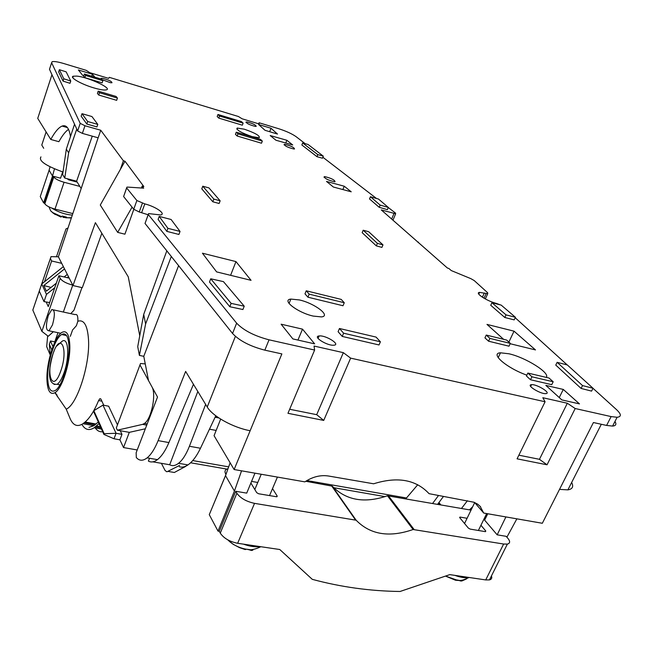 <?xml version="1.0" encoding="UTF-8"?>
<svg xmlns="http://www.w3.org/2000/svg" width="653" height="653" viewBox="0 0 653 653"><rect width="100%" height="100%" fill="white"/><g stroke="black" fill="none" stroke-linecap="round" stroke-linejoin="round"><path stroke-width="0.98" d="M314.624 350.049L314.036 346.041L343.339 352.661L350.637 358.13L323.725 420.418L287.965 413.308L314.624 350.049L269.044 339.821C254.417 335.977 243.618 330.426 236.639 323.17L148.272 214.543L148.558 213.588L160.63 214.959C166.368 213.996 155.675 206.593 144.803 203.891L136.869 200.528L126.658 187.974L126.886 187.158L127.784 187.109L143.676 188.154L142.15 186.097L143.831 186.546L124.992 161.226L100.284 205.034L117.671 232.378L124.911 234.19L133.816 209.344M124.992 161.226L123.384 160.777L120.323 169.494M132.069 207.156L117.671 232.378M518.857 455.182L539.451 459.312L547.043 464.789L575.187 408.525L611.126 416.59L617.118 417.267C621.55 416.753 621.387 414.247 616.636 409.741L592.997 388.306M567.261 364.962L515.209 317.742M500.418 304.91L496.476 303.449C486.95 301.139 474.217 292.74 479.588 292.389L478.78 294.144M388.274 207.523L395.392 212.992L395.661 213.776L381.262 209.915L447.485 268.081L448.815 268.44L451.272 270.571L470.805 278.627L474.209 280.561L487.669 292.764L487.742 293.703L479.588 292.389M376.512 198.479L322.86 157.242M305.212 143.684L296.054 136.64C291.915 133.751 286.087 131.098 278.562 128.682L259.086 122.772L259.151 123.964L242.157 118.813L238.378 116.495L109.296 77.34L108.635 78.376L89.706 72.646L86.237 70.353L63.88 63.57C57.978 61.823 54.06 61.202 52.126 61.709L51.62 62.745L80.213 123.36L84.963 125.76L82.376 133.383L77.642 130.975L49.489 69.308L49.808 68.328M123.384 160.777L100.75 130.241L84.963 125.76M350.637 358.13L545.084 401.766L542.814 397.71L567.335 403.252L575.187 408.525M546.251 377.377C550.528 373.026 525.649 357.46 508.956 353.779L500.5 352.808C489.579 353.224 506.606 368.006 526.84 375.149M265.004 130.298L277.501 134.061L271.019 128.266L258.645 124.527L265.004 130.298M116.658 100.333L98.701 95.02L97.419 93.42L98.195 91.142L116.095 96.464L117.434 98.072L116.658 100.333M307.914 297.197L342.996 305.743L344.27 302.731L341.184 299.392L306.241 290.797L304.984 293.85L307.914 297.197L309.179 294.136L344.27 302.731M218.779 118.111L242.345 125.188L243.12 123.139L241.455 121.58L217.955 114.487L217.188 116.561L218.779 118.111L219.547 116.03L243.12 123.139M510.173 343.731L535.493 349.926L514.033 331.169L486.983 324.402L503.602 339.323M101.974 79.593L110.381 82.711L111.973 82.76C111.769 81.38 108.7 79.911 102.766 78.352L101.133 78.303L101.297 79.103M83.829 75.732L82.702 75.389L78.384 69.977L92.44 74.23L91.763 76.221M94.856 77.16L92.44 74.23M275.941 140.24L292.732 144.974L286.871 140.273L270.195 135.555L275.941 140.24M333.356 187.019L326.508 181.436L344.245 186.227L351.216 191.802L333.356 187.019M531.33 384.69C525.885 385.148 540.57 394.249 545.802 393.62L546.071 393.596C551.369 393.016 536.627 383.997 531.534 384.666L531.33 384.69M210.739 278.79L209.482 282.039L229.807 306.73L242.9 309.53L244.23 306.192L223.457 281.631L210.739 278.79L231.129 303.376L244.23 306.192M212.821 201.785L201.785 188.848L202.773 186.211L213.841 199.092L220.143 200.798L219.122 203.483L212.821 201.785L213.841 199.092M255.135 126.364L256.196 126.38C255.854 124.976 252.858 123.523 247.209 122.013L246.124 121.989C246.475 123.393 249.479 124.854 255.135 126.364M59.374 69.691L58.648 71.928L63.047 81.103L69.993 83.298L70.744 81.013L66.157 71.854L59.374 69.691L63.798 78.809L70.744 81.013M93.869 87.902C100.138 89.722 104.325 90.367 106.439 89.836C112.594 88.408 87.918 77.03 76.752 76.107L73.275 76.205C69.047 77.234 81.396 84.294 93.869 87.902M334.434 181.738L335.046 181.705C334.622 179.893 331.234 178.204 324.9 176.661L324.255 176.685C324.696 178.514 328.092 180.195 334.434 181.738M527.853 373.059L526.432 376.006L530.497 379.744L551.744 384.674L553.181 381.752L549.018 378.03L527.853 373.059L531.934 376.789L553.181 381.752M97.787 124.397L96.922 126.919L86.825 124.046L87.682 121.515L97.787 124.397L91.942 116.552L82 113.687L87.682 121.515M82 113.687L81.16 116.177L86.825 124.046M376.332 245.879L381.915 247.389L382.985 244.883L368.676 231.725L363.19 230.215L362.162 232.672L376.332 245.879L377.401 243.373L382.985 244.883M323.292 156.157L322.476 158.206L316.991 156.696L301.866 144.982L302.657 142.966L308.061 144.476L323.292 156.157L317.815 154.639L302.657 142.966M488.575 341.209L509.014 346.188L510.336 343.388L506.614 340.058L486.24 335.054L484.934 337.862L488.575 341.209L489.889 338.385L510.336 343.388M284.994 144.354L284.235 144.37C284.732 145.978 287.916 147.521 293.793 148.99L294.519 148.966C294.038 147.366 290.863 145.823 284.994 144.354M593.022 388.257L591.594 391.106L581.097 388.437L555.768 365.092L557.131 362.309L567.359 364.986L593.022 388.257L582.525 385.58L557.131 362.309M579.48 403.905L563.286 389.433L545.859 385.401L561.817 399.897L579.48 403.905M379.018 344.955L342.237 336.426L338.099 331.7L339.462 328.5L343.609 333.201L380.405 341.788L379.018 344.955M313.236 316.085L321.456 316.909C331.389 316.003 314.656 303.327 299.401 299.939L290.854 299.082C281.133 299.923 297.67 312.673 313.236 316.085M261.51 143.219L237.17 136.012L235.447 134.338L236.255 132.192L260.531 139.416L262.326 141.097L261.51 143.219M252.197 136.64L259.233 137.759C260.163 135.848 255.192 132.992 244.32 129.196L237.186 128.053C236.255 129.963 241.259 132.828 252.197 136.64M180.04 231.431L178.914 234.46L166.801 231.366L167.919 228.33L180.04 231.431L171.102 219.49L159.201 216.404L167.919 228.33M159.201 216.404L158.108 219.392L166.801 231.366M235.962 261.592L251.046 280.325L216.625 271.901L202.43 253.209L235.962 261.592L230.599 275.321M504.81 317.489L514.197 319.88L515.429 317.276L501.194 305.114L491.929 302.714L490.738 305.286L504.81 317.489L506.034 314.877L515.429 317.276M379.213 207.319L387.376 209.646L388.315 207.425L378.495 199.051L370.431 196.724L369.508 198.92L379.213 207.319L380.152 205.091L388.315 207.425M302.519 329.145L281.125 324.198L292.862 338.915L314.648 343.853L302.519 329.145L297.939 340.066M84.849 77.666L83.674 76.197L84.4 74.001L85.584 75.47L102.888 80.686L102.154 82.866L84.849 77.666L85.584 75.47M319.456 335.928L319.113 335.96C312.256 336.475 327.12 345.927 333.74 345.208L333.977 345.192C340.858 344.645 326.084 335.275 319.456 335.928M100.75 130.241L98.154 137.816L82.376 133.383M44.526 281.721L51.62 260.971L50.403 258.506L51.007 256.637L58.386 256.817L98.121 137.807M58.386 256.817L72.981 285.565L95.403 222.665L128.257 276.823L139.75 335.724M142.15 186.097L141.464 188.007M269.044 339.821L264.832 350.155L281.867 353.91L234.125 469.531L304.869 481.865C312.665 476.739 320.574 474.788 328.59 476.029L373.63 483.791C397.497 476.331 415.969 479.62 429.054 493.668L473.98 502.247L477.702 504.198L480.143 506.328L483.71 513.054L542.325 523.273L559.523 489.375L567.881 489.872C572.534 489.089 573.783 486.632 571.644 482.502M559.523 489.375L593.422 422.532L606.604 425.438L612.604 426.083C615.91 425.772 616.693 424.246 614.955 421.495M547.043 464.789L517.07 458.83L545.084 401.766M418.393 242.083L418.157 242.638M395.661 213.776L393 220.085M258.686 123.817L259.086 122.772M46.11 131.914L41.784 145.056L43.71 148.296M126.658 187.974L123.621 196.537L126.617 187.925M123.621 196.537L133.743 209.254L139.236 211.988L148.133 214.764M148.272 214.543L145.031 223.457L148.231 214.494M145.031 223.457L232.55 333.471C239.463 340.801 250.23 346.359 264.832 350.155M323.725 420.418L316.697 414.679L289.663 409.268M316.697 414.679L343.339 352.661M539.451 459.312L567.335 403.252M271.019 128.266L269.673 131.702M98.701 95.02L99.476 92.742L117.434 98.072M99.476 92.742L98.195 91.142M309.179 294.136L306.241 290.797M219.547 116.03L217.955 114.487M514.033 331.169L508.867 342.082M285.794 143.015L286.871 140.273M344.245 186.227L342.866 189.566M229.807 306.73L231.129 303.376M220.143 200.798L208.952 187.909L202.773 186.211M63.047 81.103L63.798 78.809M530.497 379.744L531.934 376.789M377.401 243.373L363.19 230.215M316.991 156.696L317.815 154.639M489.889 338.385L486.24 335.054M581.097 388.437L582.525 385.58M563.286 389.433L559.254 397.571M339.462 328.5L376.063 337.087L380.405 341.788M342.237 336.426L343.609 333.201M237.17 136.012L237.978 133.865L262.326 141.097M237.978 133.865L236.255 132.192M506.034 314.877L491.929 302.714M380.152 205.091L370.431 196.724M102.888 80.686L101.656 79.209L84.4 74.001M166.817 250.842L143.701 314.436L137.726 346.653L139.399 355.403L143.774 356.318L178.596 265.64M250.148 430.719C233.186 427.699 212.372 416.124 207.238 407.023L185.64 371.418L158.116 440.628C154.802 448.823 151.145 454.561 147.145 457.851C142.934 461.091 139.318 460.985 136.306 457.533L136.159 452.717L157.52 397.048L148.5 380.536L143.774 356.318M72.981 285.565L82.302 287.695L101.844 233.284M63.349 312.044L72.761 285.124C66.312 283.41 62.117 281.157 60.182 278.349L58.892 275.746L69.202 278.121M51.62 260.971L61.7 263.339M220.665 419.104L214.062 435.69L234.125 469.531M474.649 502.516L483.71 513.054M40.959 156.891C38.339 160.728 45.694 165.772 63.015 172.017M438.93 502.549L440.816 504.851M461.483 508.467L467.409 500.753M215.784 415.773L200.479 448.252L189.419 446.26C186.211 454.374 182.603 460.055 178.579 463.295C175.363 465.777 172.4 466.258 169.69 464.748L152.818 461.842M179.314 466.715C181.95 467.605 184.832 467.009 187.958 464.92C192.48 461.777 196.651 456.218 200.479 448.252M171.306 256.482L145.619 323.921L139.399 355.403M143.701 314.436L145.619 323.921M70.736 313.652L73.969 310.24L81.943 287.614M46.183 301.98L48.265 306.575L58.892 275.746M53.375 331.724L48.24 336.279L41.865 331.349L32.821 310.061L50.403 258.506M50.387 258.466L32.821 310.061M92.261 136.159L76.621 181.191L81.086 188.407M74.556 124.217L66.32 149.186L62.647 174.571L64.737 178.057L76.621 181.191M51.954 74.711L37.735 118.389L50.779 139.456L58.892 141.693C62.223 135.604 65.431 131.498 68.516 129.367M70.451 136.681L70.124 134.616C68.679 127.539 66.01 124.69 62.092 126.078C58.574 127.555 54.803 132.012 50.779 139.456M66.32 149.186L68.638 152.802L64.737 178.057M76.768 129.057L68.638 152.802M439.738 504.671L438.628 502.949M472.674 506.744L469.474 509.862M205.646 404.395L189.419 446.26M197.826 391.498L169.69 464.748M149.57 458.275L148.394 461.083C151.088 462.602 154.108 462.12 157.438 459.639L147.145 457.851M193.459 384.299L168.915 442.571C165.429 450.701 161.601 456.39 157.438 459.639M62.672 171.902L60.574 178.187L53.358 176.286L44.453 203.116L43.604 202.903L40.257 196.594L49.122 170.196L52.509 176.065L54.477 168.866M43.604 202.903L52.509 176.065M49.122 170.196L50.052 166.825M40.584 195.614L40.731 195.182M49.383 169.249L49.506 168.809M53.358 176.286L53.791 177.028L44.82 203.809L44.453 203.116M79.854 186.415L64.067 182.269L54.999 209.091C49.742 207.597 46.347 205.834 44.82 203.809M64.067 182.269C58.778 180.726 55.358 178.979 53.791 177.028M54.999 209.091L72.622 213.539M77.176 182.097L68.679 179.853L67.21 178.71M63.333 216.372L62.998 217.335L71.104 218.045M55.236 214.592L50.877 211.066L53.505 213.4L60.868 217.033L62.353 216.086L66.541 217.139L65.896 217.751M53.505 213.4L50.714 210.878L48.926 206.87M471.033 510.132L387.474 495.79C364.488 503.61 346.082 500.402 332.238 486.15L356.13 520.212L254.531 503.357L237.651 543.288L279.778 549.516L312.281 579.342C340.874 587.063 370.129 591.112 400.052 591.479L449.803 574.624L485.718 579.929L489.456 579.905C491.578 579.342 492.24 578.019 491.44 575.93M485.718 579.929L503.634 544.031L413.104 529.51C389.286 537.786 370.3 534.685 356.13 520.212M332.238 486.15L305.767 481.269M506.908 537.174L516.874 518.833M505.912 516.923L497.17 534.831L484.616 520.115L487.783 513.764M254.972 473.164L246.72 493.121L235.725 491.285L219.302 531.297L218.012 531.101L209.27 514.662L225.522 475.653L234.427 491.072L241.553 470.829M218.012 531.101L234.427 491.072M225.522 475.653L230.125 462.789M225.962 474.429L209.784 513.438M225.709 473.988C224.33 471.393 224.991 469.654 227.693 468.772L228.019 468.691M235.725 491.285L236.868 493.252L220.265 533.109L219.302 531.297M237.651 543.288C229.513 541.606 223.71 538.219 220.265 533.109M254.531 503.357C246.336 501.561 240.443 498.198 236.868 493.252M497.17 534.831L506.181 536.333L507.789 538.203C510.344 541.361 510.205 543.32 507.373 544.088L503.634 544.031M486.86 515.609L485.946 515.046M276.937 496.745L277.215 496.109L276.366 496.729L258.645 493.766L256.727 492.68L250.899 483.024M251.56 481.408L257.78 482.469M277.215 496.109L272.521 488.599M485.457 531.648L485.783 531.003L485.293 531.632L470.209 529.11L468.34 528.081L459.777 517.731L460.3 517.127L467.075 518.286M485.783 531.003L480.935 525.265M457.124 579.97L460.92 581.023L462.553 580.737L462.112 580.166M462.553 580.737L455.533 580.239L445.493 576.085M248.711 549.646L251.519 550.487L252.899 550.12L252.548 549.491M252.899 550.12L246.581 549.197L245.21 549.565L239.504 547.647L233.088 544.259L227.668 539.786M47.645 336.001L46.681 346.621L50.24 355.044M56.566 256.449L66.01 228.876L67.7 228.158M120.25 430.711L121.972 434.351L119.907 439.82L123.523 447.566L129.302 432.351L145.341 428.784M123.523 447.566L137.22 449.966M119.907 439.82L114.022 438.767L103.9 434.433L104.17 433.698L116.079 433.298L121.972 434.351M104.17 433.698L93.828 410.696L93.567 411.414L103.9 434.433M53.554 309.906L75.16 314.615C77.16 313.856 78.05 316.068 77.854 321.252C83.976 319.252 87.535 325.39 88.514 339.666C90.122 364.594 77.046 404.925 66.222 409.153L70.051 418.426C73.079 425.495 77.389 427.25 82.972 423.699L85.102 422.018C89.804 418.034 94.31 410.876 98.611 400.542L99.827 398.722L100.913 399.114L103.794 405.284M161.397 463.32L165.136 470.593L166.931 471.809L179.632 465.393M117.475 424.842L108.659 406.199L102.962 405.121L116.079 433.298L114.022 438.767M51.775 349.926L49.342 344.245L50.485 340.964L54.762 341.854L57.97 332.695M98.301 421.96L93.926 425.683L88.988 427.356M443.444 496.484L437.624 504.296M93.828 410.696L102.962 405.121M438.441 495.594L432.629 503.422M417.757 484.722L405.839 498.745M168.441 471.474L174.359 472.478L185.632 466.43L187.452 464.838M49.342 344.245L50.191 354.914M77.854 321.252L76.393 325.7L73.201 329.308M46.934 379.548C46.339 362.529 54.623 336.319 61.953 332.393C66.541 330.091 69.161 334.263 69.798 344.898C70.663 361.648 62.296 388.527 55.04 392.649C50.118 395.179 47.416 390.821 46.934 379.548M129.302 432.351L117.369 430.188L142.615 424.368L144.517 423.413C151.512 418.826 156.5 393.963 151.896 386.756L139.971 364.929L140.534 363.509L145.252 363.909M116.903 426.376L116.316 427.944L117.369 430.188M66.222 409.153L54.917 392.722M52.477 324.9C55.162 314.828 54.942 309.71 51.816 309.522L48.289 315.497C45.612 325.537 45.849 330.638 48.999 330.802L52.477 324.9M63.365 266.628L41.727 283.973L39.286 291.107L44.004 301.613L49.644 302.559M68.5 276.741L67.324 277.688M54.754 287.753L46.485 294.381L44.004 301.613M67.308 274.391L64.125 276.945M56.321 283.19L46.396 291.148L43.8 285.524L51.032 287.434M64.533 268.914L43.8 285.524M209.466 429.184L216.151 430.441M215.098 417.234L218.877 417.953M215.466 416.459L217.171 416.785M50.485 340.964L52.934 346.645M68.957 346.18C69.749 361.738 61.986 386.674 55.244 390.494C50.681 392.837 48.175 388.796 47.726 378.356C47.163 362.554 54.86 338.197 61.66 334.54C65.937 332.401 68.369 336.279 68.957 346.18M41.727 283.973L46.485 294.381M99.019 423.56L94.171 427.748C89.094 430.956 85.004 429.829 81.894 424.368M102.701 431.764C99.583 432.155 96.946 430.67 94.791 427.307M70.32 336.36L72.663 329.732M611.126 416.59L606.604 425.438M484.314 293.009L482.371 297.213M486.183 293.499L484.012 298.217M393.996 213.531L391.686 218.943M51.62 62.745L49.489 69.308M80.213 123.36L77.642 130.975M136.869 200.528L133.743 209.254M142.378 203.254L139.236 211.988M144.803 203.891L141.652 212.617M236.639 323.17L232.55 333.471M235.39 336.368L207.238 407.023M41.865 331.349L60.182 278.349M168.915 442.571L158.116 440.628M51.897 208.136L52.297 208.413C58.533 212.217 65.129 214.453 72.091 215.106M52.73 212.6L61.717 216.706M388.347 495.692L414.018 529.395M387.474 495.79L413.104 529.51M331.544 485.767L355.412 519.829M459.924 517.911L460.3 517.127M454.953 575.391C460.708 577.472 465.352 578.158 468.887 577.448M461.63 581.007L466.315 579.048M243.496 544.153C249.797 546.422 255.25 547.23 259.853 546.569M98.611 400.542L101.868 401.162M192.733 460.569L228.672 466.862M306.918 480.559L406.55 497.986M85.102 422.018L96.089 424.017M84.213 422.76L95.183 424.752M142.615 424.368L146.745 425.127M116.316 427.944L139.971 364.929M60.688 371.222C68.794 349.061 60.533 331.087 53.113 353.502C45.286 374.642 52.909 393.808 60.688 371.222M54.044 384.405L57.203 384.291C59.562 382.625 61.798 378.879 63.929 373.051C69.822 357.24 68.5 336.515 62.125 341.274L56.607 346.123M96.481 425.96L100.415 426.67M100.946 427.854L95.387 426.842M617.118 417.267L612.604 426.083M487.742 293.703L485.318 298.952M498.198 357.681L500.5 352.808M100.978 78.76L101.133 78.303M530.669 386.462L531.534 384.666M245.961 122.413L246.124 121.989M72.785 77.699L73.275 76.205M324.019 177.265L324.255 176.685M284.055 144.844L284.235 144.37M290.854 299.082L289.05 303.482M237.186 128.053L236.802 129.065M318.068 338.45L319.113 335.96M480.249 506.45L480.673 506.94M601.315 424.27L567.881 489.872M187.958 464.92L178.579 463.295M67.414 127.58L62.092 126.078M65.782 217.808L71.218 217.702M489.456 579.905L507.373 544.088M459.647 517.527L459.843 517.119M478.388 530.473L486.665 513.568M464.552 523.502L474.707 502.573M468.993 577.464C463.785 580.084 460.275 581.007 458.447 580.239M445.534 576.077L456.855 580.068M269.542 495.586L277.427 477.082M254.809 489.513L261.233 474.258M260.857 546.716C255.021 549.451 250.548 550.34 247.454 549.393M227.709 539.802L230.076 541.974C234.664 545.671 240.124 548.104 246.459 549.263M99.827 398.722L100.799 398.901M190.611 462.781L226.836 469.091M333.618 487.677L385.099 496.639M63.39 333.895L64.165 335.071M82.972 423.699L93.926 425.683M55.04 392.649L56.933 394.943L57.415 396.763M65.063 334.189L63.578 333.871M60.762 333.283L48.999 330.802M144.517 423.413L147.211 423.911M61.66 334.54L66.541 335.569M54.264 350.555L53.334 352.857M53.105 353.485C49.187 366.994 46.126 385.327 57.203 384.291L59.945 384.821M101.493 429.07L94.171 427.748"/></g></svg>
